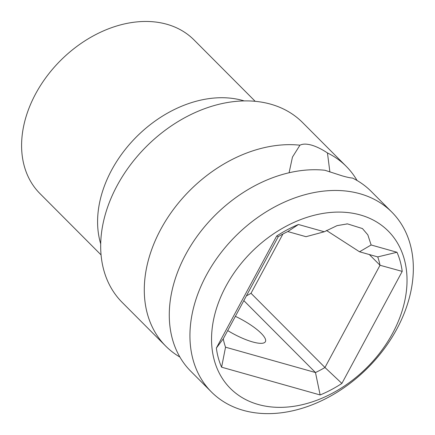 <?xml version="1.0" encoding="UTF-8"?>
<svg xmlns="http://www.w3.org/2000/svg" width="435" height="435" viewBox="0 0 435 435"><rect width="100%" height="100%" fill="white"/><g stroke="black" fill="none" stroke-linecap="round" stroke-linejoin="round"><path stroke-width="0.65" d="M225.923 286.235A111.452 81.644 135.1 0 0 258.259 404.496A111.452 81.644 135.1 0 0 392.653 333.215A111.452 81.644 135.1 0 0 360.316 214.955A111.452 81.644 135.1 0 0 225.923 286.235M324.282 231.773L337.054 225.64L347.478 223.878L362.458 228.571L367.831 234.846L371.131 244.976L396.976 252.262A106.673 78.142 -44.9 0 1 402.206 271.397L341.888 383.425A106.673 78.142 -44.9 0 1 320.138 394.958L221.6 367.189A106.673 78.142 -44.9 0 1 216.364 348.054L276.687 236.026A106.673 78.142 -44.9 0 1 298.432 224.493L324.282 231.773L305.995 236.694L287.796 231.567L298.432 224.493M326.435 230.436L359.533 251.783L371.131 244.976M179.9 357.053A127.373 93.307 -44.9 0 1 165.768 346.151A127.373 93.307 -44.9 0 1 160.716 229.397A127.373 93.307 -44.9 0 1 299.949 145.192C302.711 143.795 306.561 143.767 311.503 145.116C316.43 146.546 321.742 149.156 327.452 152.941L329.893 172.026M391.859 212.139L371.202 191.411A127.373 93.307 -44.9 0 0 352.437 178.018C350.496 177.975 347.054 177.246 342.106 175.827L324.934 170.264A127.373 93.307 -44.9 0 0 185.707 254.47A127.373 93.307 -44.9 0 0 190.753 371.224L211.41 391.957A127.373 93.307 135.1 0 0 396.91 328.893A127.373 93.307 135.1 0 0 391.859 212.139A127.373 93.307 135.1 0 0 206.364 275.203A127.373 93.307 135.1 0 0 211.41 391.957M227.712 330.573A31.842 8.26 28.3 0 0 252.659 341.943A31.842 8.26 28.3 0 0 265.393 341.687A31.842 8.26 28.3 0 0 235.373 316.343M327.452 152.941A127.373 93.307 -44.9 0 1 346.216 166.333A127.373 93.307 -44.9 0 1 357.07 180.503M165.768 346.151L122.159 302.39A127.373 93.307 135.1 0 1 117.107 185.636A127.373 93.307 -44.9 0 1 270.7 104.172A127.373 93.307 -44.9 0 1 302.608 122.572L346.216 166.333M289.085 172.766L292.461 157.084L299.949 145.192M101.067 254.91L39.944 193.57A108.799 79.697 -44.9 0 1 46.855 76.31A108.799 79.697 -44.9 0 1 166.822 24.257A108.799 79.697 -44.9 0 1 194.075 39.976L255.204 101.317M246.389 295.882A90.752 66.479 135.1 0 0 251.011 293.282L282.929 234.003M359.533 251.783L377.732 256.906A90.752 66.479 -44.9 0 1 380.016 265.258L324.961 367.499A90.752 66.479 -44.9 0 1 315.478 372.529L225.542 347.19A90.752 66.479 -44.9 0 1 223.258 338.838L278.308 236.596A90.752 66.479 -44.9 0 1 287.796 231.567M278.308 236.596L276.687 236.026M223.258 338.838L216.364 348.054M225.542 347.19L221.6 367.189M243.834 300.634L315.478 372.529L320.138 394.958M341.888 383.425L324.961 367.499L251.011 293.282M369.337 254.546L380.016 265.258L402.206 271.397M377.732 256.906L396.976 252.262M100.702 243.866A108.799 79.697 -44.9 0 1 136.111 137.215A108.799 79.697 -44.9 0 1 242.817 100.518A108.799 79.697 -44.9 0 1 244.16 100.909M346.7 223.9L347.478 223.889"/></g></svg>
